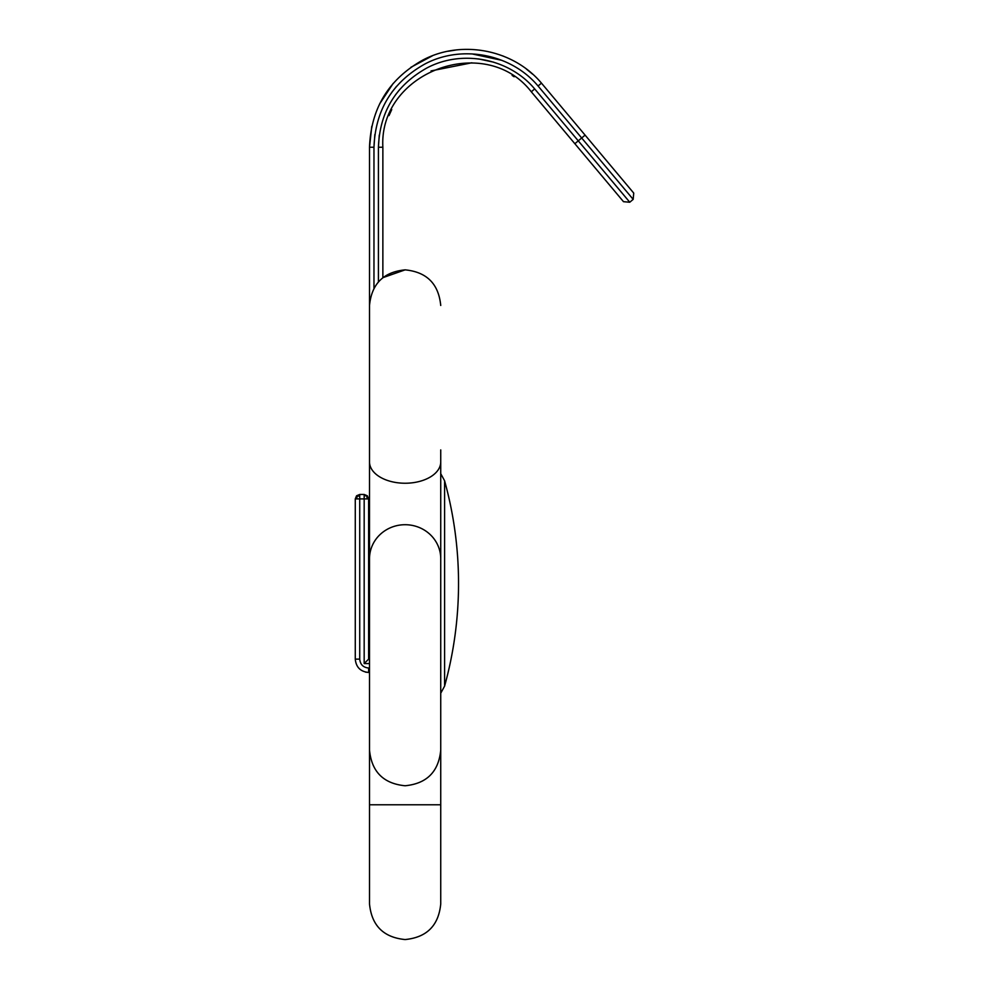 <?xml version="1.0" encoding="UTF-8"?>
<svg xmlns="http://www.w3.org/2000/svg" width="989" height="989" viewBox="0 0 989 989"><rect width="100%" height="100%" fill="white"/><g stroke="black" fill="none" stroke-linecap="round" stroke-linejoin="round"><path stroke-width="1.48" d="M541.453 83.125L585.092 135.122L541.453 83.125L538.065 86.018C511.177 53.851 461.517 44.245 424.528 64.211C392.2 82.47 375.35 110.15 373.966 147.25L369.515 147.25C370.962 108.382 388.615 79.392 422.476 60.255C461.245 39.362 513.229 49.376 541.453 83.125C513.229 49.376 461.245 39.362 422.476 60.255C388.615 79.392 370.962 108.382 369.515 147.25L371.777 126.345L369.515 147.25L369.515 461.95A35.604 21.288 0 0 0 405.119 483.238A35.604 21.288 180 0 0 440.735 461.95L440.735 750.156C438.622 771.779 426.754 783.647 405.119 785.761C383.497 783.647 371.629 771.779 369.515 750.156L369.515 558.723L369.515 659.119L368.625 659.119L368.625 498.913L367.327 495.773L364.175 494.463L364.175 498.913L368.625 498.913M359.724 494.463L356.572 495.773L355.274 498.913L356.572 498.913L357.165 496.354L359.724 495.773L359.724 494.463L364.175 494.463M369.515 672.471L368.625 672.471L368.625 668.02C363.21 667.488 360.243 664.521 359.724 659.119L355.274 659.119C356.052 667.229 360.503 671.679 368.625 672.471L365.51 672.112L368.625 672.471C360.503 671.679 356.052 667.229 355.274 659.119L355.274 498.913M633.183 199.37L633.726 193.09L585.092 135.122L578.268 140.846L534.678 88.911L531.303 91.792L574.856 143.714L578.268 140.846L629.77 202.226L633.183 199.37L538.065 86.018M440.735 558.723A35.604 34.009 180 0 0 405.119 524.714A35.604 34.009 0 0 0 369.515 558.723L369.515 305.465C371.629 283.843 383.497 271.975 405.119 269.861C426.754 271.975 438.622 283.843 440.735 305.465C438.622 283.843 426.754 271.975 405.119 269.861L382.867 277.674L382.867 147.25C378.676 71.962 485.216 32.291 531.303 91.792L623.503 201.682L629.758 202.238M389.011 115.614L391.743 109.544L389.011 115.614M431.043 70.911L471.864 62.789L431.043 70.911M512.104 75.436L514.144 76.746L512.104 75.436M379.64 103.894L393.214 83.373L379.64 103.894M410.88 67.314L432.378 55.817L410.88 67.314M448.301 51.218L455.83 50.019L448.301 51.218M502.82 55.94L503.673 56.274L502.82 55.94M526.432 69.082L532.614 74.163L526.432 69.082M368.625 659.119L364.175 663.57L364.175 498.913L359.724 498.913L359.724 659.119M367.327 495.773L364.175 495.773M366.734 496.354L367.327 498.913M440.735 903.946L440.735 741.676L440.735 903.946C438.622 925.568 426.754 937.436 405.119 939.55C383.497 937.436 371.629 925.568 369.515 903.946L369.515 741.676L369.515 903.946M440.735 449.908L440.735 583.448M374.843 134.492L373.966 147.25L373.966 288.232M369.515 663.57L364.175 663.57M369.515 668.02L368.625 668.02M378.416 281.914L378.416 147.25C379.727 111.93 395.773 85.573 426.531 68.179C461.764 49.178 509.001 58.24 534.678 88.911M379.257 135.097L378.416 147.25L382.867 147.25C378.676 71.962 485.216 32.291 531.303 91.792M395.612 94.66L399.915 89.233M478.701 58.944L493.734 62.196M362.32 665.399L363.284 666.24M391.978 92.088L396.552 86.315M471.951 53.888L501.806 60.317M356.572 498.913L359.724 498.913L359.724 495.773M440.735 804.774L369.515 804.774M440.735 473.682L444.593 480.778L444.593 686.131L440.735 693.215M369.515 636.867L368.625 636.867M369.515 512.228L368.625 512.228M369.515 654.669L368.625 654.669M369.515 530.03L368.625 530.03M444.593 686.131A385.03 385.03 0 0 0 444.593 480.778"/></g></svg>
